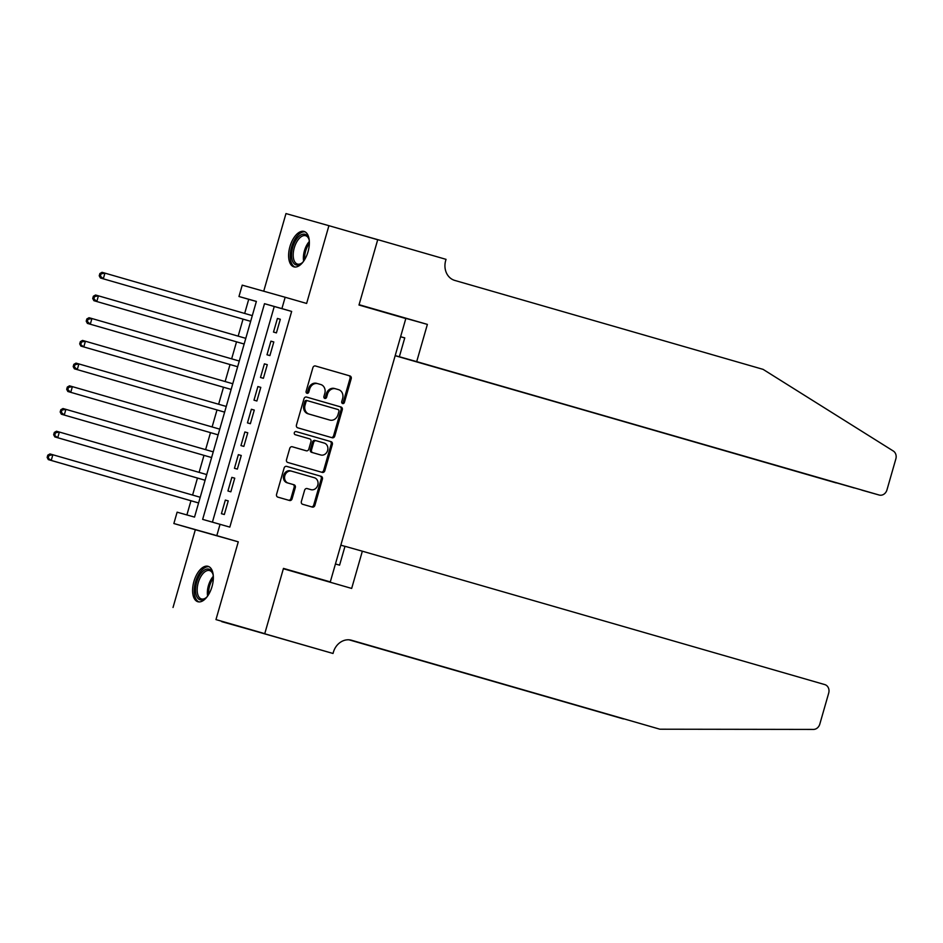<?xml version="1.0" encoding="UTF-8"?>
<svg xmlns="http://www.w3.org/2000/svg" width="943" height="943" viewBox="0 0 943 943"><rect width="100%" height="100%" fill="white"/><g stroke="black" fill="none" stroke-linecap="round" stroke-linejoin="round"><path stroke-width="1.41" d="M342.627 403.557A1.627 1.391 105.7 0 0 344.419 402.378L351.209 378.709A2.322 1.992 105.7 0 0 349.924 375.927L315.457 365.978A2.322 1.992 105.7 0 0 312.899 367.652L306.11 391.333A1.627 1.391 105.7 0 0 307.005 393.278L307.005 393.278A1.627 1.391 105.7 0 0 308.785 392.099L309.669 389.046A7.414 6.377 105.7 0 1 317.815 383.671A7.414 6.377 105.7 0 1 317.838 383.683L320.714 384.508A7.414 6.377 105.7 0 1 324.805 393.408L323.921 396.473A1.627 1.391 105.7 0 0 324.816 398.417L324.816 398.417A1.627 1.391 105.7 0 0 326.608 397.239L327.48 394.174A7.414 6.377 105.7 0 1 335.625 388.811L338.525 389.648A7.414 6.377 105.7 0 1 342.615 398.547L341.731 401.612A1.627 1.391 105.7 0 0 342.627 403.557M342.097 403.239A1.627 1.391 105.7 0 0 343.252 402.06L350.042 378.379A2.322 1.992 105.7 0 0 348.769 375.597L315.304 365.943M306.475 392.96A1.627 1.391 105.7 0 0 307.63 391.781L308.514 388.716L309.669 389.046M324.286 398.099A1.627 1.391 105.7 0 0 325.441 396.92L326.325 393.856L327.48 394.174M212.022 586.581A18.424 9.406 -73.9 0 0 208.073 566.319A18.424 9.406 -73.9 0 0 193.916 581.477A18.424 9.406 -73.9 0 0 197.853 601.728A18.424 9.406 -73.9 0 0 212.022 586.581M308.043 251.698A18.424 9.406 -73.9 0 0 304.094 231.448A18.424 9.406 -73.9 0 0 289.937 246.594A18.424 9.406 -73.9 0 0 293.886 266.845A18.424 9.406 -73.9 0 0 308.043 251.698M301.371 501.499A2.322 1.992 105.7 0 0 302.656 504.281L312.322 507.075A2.322 1.992 105.7 0 0 314.879 505.389L322.412 479.091A2.322 1.992 105.7 0 0 321.139 476.321L286.66 466.372A2.322 1.992 105.7 0 0 284.114 468.046L276.57 494.344A2.322 1.992 105.7 0 0 277.843 497.126L289.536 500.497A2.322 1.992 105.7 0 0 292.082 498.823L295.312 487.566A2.322 1.992 105.7 0 0 294.039 484.785L288.24 483.111A6.2 5.328 105.7 0 1 284.821 475.685A6.2 5.328 105.7 0 1 291.635 471.182A6.2 5.328 105.7 0 1 291.658 471.194L314.361 477.736A6.2 5.328 105.7 0 1 317.779 485.162A6.2 5.328 105.7 0 1 310.966 489.665L307.159 488.568A2.322 1.992 105.7 0 0 304.601 490.242L301.371 501.499M309.834 489.346A6.2 5.328 105.7 0 1 309.799 489.334A6.2 5.328 105.7 0 0 309.799 489.334L310.966 489.665A6.2 5.328 105.7 0 0 310.966 489.665L307.005 488.533M335.661 388.811A7.414 6.377 105.7 0 0 335.625 388.811L334.459 388.481A7.414 6.377 105.7 0 0 326.325 393.856M220.061 524.284L216.807 535.636L173.866 523.53L177.119 512.179L194.529 517.094L256.378 301.406L238.968 296.503L242.221 285.151L285.163 297.257L281.91 308.609L264.5 303.693L202.651 519.381L229.821 527.102L291.658 311.426L281.91 308.609M285.163 297.257L306.628 303.446L328.918 225.683L377.707 239.758L358.988 305.025L405.82 318.545L330.298 581.902L283.466 568.393L264.759 633.661L215.971 619.586L238.273 541.836L216.807 535.636M332.195 437.764A2.322 1.992 105.7 0 0 334.753 436.09L342.285 409.792A2.322 1.992 105.7 0 0 341.012 407.011L306.534 397.062A2.322 1.992 105.7 0 0 303.988 398.736L296.444 425.034A2.322 1.992 105.7 0 0 297.717 427.816L332.195 437.764M332.349 444.448L324.816 470.746A2.322 1.992 105.7 0 1 322.27 472.419A2.322 1.992 105.7 0 0 322.27 472.419L287.78 462.471A2.322 1.992 105.7 0 1 286.507 459.689L289.737 448.432A2.322 1.992 105.7 0 1 292.283 446.758A2.322 1.992 105.7 0 0 292.283 446.758L306.275 450.789A2.322 1.992 105.7 0 0 306.286 450.801A2.322 1.992 105.7 0 0 308.821 449.116L310.966 441.654A2.322 1.992 105.7 0 0 309.693 438.872L295.135 434.676A1.627 1.391 105.7 0 1 296.019 431.552A1.627 1.391 105.7 0 0 296.019 431.552L331.076 441.666A2.322 1.992 105.7 0 1 332.349 444.448L331.193 444.118L323.649 470.416L324.816 470.746M264.759 633.661L215.971 619.586M328.918 225.683L285.977 213.578L263.722 291.21M276.417 332.891L280.319 319.264L277.419 318.451L273.505 332.066L276.417 332.891M269.898 355.594L273.812 341.967L270.912 341.154L266.999 354.768L269.898 355.594M263.392 378.296L267.293 364.67L264.394 363.857L260.492 377.471L263.392 378.296M256.885 400.999L260.787 387.373L257.887 386.559L253.985 400.174L256.885 400.999M250.367 423.702L254.28 410.075L251.38 409.262L247.467 422.888L250.367 423.702M243.86 446.404L247.773 432.778L244.862 431.965L240.96 445.591L243.86 446.404M237.353 469.107L241.255 455.481L238.355 454.667L234.453 468.294L237.353 469.107M230.846 491.81L234.748 478.184L231.848 477.37L227.935 490.997L230.846 491.81M291.658 311.426L274.248 306.51L212.423 522.139M225.342 500.073L221.428 513.699L224.328 514.513L228.241 500.898L225.342 500.073L228.23 500.91M256.355 301.465L248.716 299.32L244.673 313.441M243.035 319.135L238.166 336.144M236.528 341.837L231.648 358.847M230.021 364.54L225.141 381.55M223.503 387.243L218.635 404.252M216.996 409.946L212.116 426.955M210.489 432.648L205.609 449.658M203.983 455.351L199.103 472.36M197.464 478.054L192.596 495.063M190.957 500.757L186.891 514.937M283.395 568.653L330.298 581.902M238.273 541.836L195.331 529.73L173.029 607.481M195.331 529.73L173.866 523.53M248.716 299.32L238.968 296.503M274.248 306.51L264.5 303.693M277.419 318.451L280.319 319.288M270.912 341.154L273.8 341.991M264.394 363.857L267.293 364.693M257.887 386.559L260.787 387.396M251.38 409.262L254.268 410.099M244.862 431.965L247.761 432.802M238.355 454.667L241.255 455.504M231.848 477.37L234.748 478.207M335.59 388.799L334.494 388.492A7.414 6.377 105.7 0 0 334.459 388.481M316.648 383.341L316.683 383.353A7.414 6.377 105.7 0 0 316.648 383.341A7.414 6.377 105.7 0 0 308.514 388.716M331.193 437.469A2.322 1.992 105.7 0 0 333.586 435.76L341.13 409.462A2.322 1.992 105.7 0 0 339.857 406.681L306.381 397.027M338.902 411.466A1.627 1.391 105.7 0 0 338.018 409.521L307.748 400.787A1.627 1.391 105.7 0 0 305.968 401.966L305.037 405.195A7.414 6.377 105.7 0 0 309.115 414.095L329.802 420.059A7.414 6.377 105.7 0 0 329.838 420.071A7.414 6.377 105.7 0 0 337.983 414.696L338.902 411.466M307.736 400.787L306.593 400.469A1.627 1.391 105.7 0 0 304.801 401.635L305.968 401.966M328.647 419.741L328.683 419.741A7.414 6.377 105.7 0 0 328.706 419.753A7.414 6.377 105.7 0 1 328.647 419.741L307.96 413.765A7.414 6.377 105.7 0 1 303.882 404.865L304.801 401.635M321.257 472.125A2.322 1.992 105.7 0 0 323.649 470.416M292.13 446.723L305.108 450.471A2.322 1.992 105.7 0 0 305.131 450.471L305.119 450.471M295.902 431.517L331.076 441.666M315.033 440.416L315.045 440.428A2.322 1.992 105.7 0 0 315.033 440.416A2.322 1.992 105.7 0 0 312.487 442.102L310.341 449.563A2.322 1.992 105.7 0 0 311.626 452.345L320.809 454.986A6.2 5.328 105.7 0 0 320.809 454.986A6.2 5.328 105.7 0 0 327.622 450.483A6.2 5.328 105.7 0 0 324.203 443.057L316.2 440.746A2.322 1.992 105.7 0 0 313.642 442.42L311.508 449.894A2.322 1.992 105.7 0 0 312.781 452.675L319.618 454.656A6.2 5.328 105.7 0 0 319.642 454.656A6.2 5.328 105.7 0 0 319.677 454.667M331.193 444.118A2.322 1.992 105.7 0 0 329.92 441.336M291.611 471.17L290.503 470.863A6.2 5.328 105.7 0 0 290.468 470.852A6.2 5.328 105.7 0 0 283.666 475.366A6.2 5.328 105.7 0 0 287.085 482.781L288.24 483.111M288.523 500.203A2.322 1.992 105.7 0 0 290.927 498.493L294.157 487.236A2.322 1.992 105.7 0 0 292.872 484.454L287.085 482.781M311.32 506.78A2.322 1.992 105.7 0 0 313.713 505.071L321.257 478.773A2.322 1.992 105.7 0 0 319.983 475.991L286.507 466.337M100.406 277.985L250.661 321.327L100.406 277.985L99.227 275.792L100.394 276.122L101.042 273.859L99.887 273.529L99.227 275.792M252.288 315.634L104.932 273.128L103.306 278.81L100.394 276.122M99.887 273.529L102.033 272.315L104.932 273.128L101.042 273.859M303.363 261.565A15.937 8.133 106.1 0 1 301.642 263.262A15.937 8.133 106.1 0 1 291.564 255.353A15.937 8.133 106.1 0 1 298.613 236.693A15.937 8.133 106.1 0 1 308.75 238.614A15.937 8.133 106.1 0 1 309.304 240.972M308.927 239.18A14.758 7.532 -73.9 0 0 305.615 235.703A14.758 7.532 -73.9 0 0 297.293 240.995A14.758 7.532 -73.9 0 0 293.202 255.199A14.758 7.532 -73.9 0 0 297.434 264.064A14.758 7.532 -73.9 0 0 302.09 262.873M305.167 231.907A18.306 9.347 -73.9 0 0 290.232 256.201A18.306 9.347 -73.9 0 0 295.041 267.034M207.342 596.447A15.937 8.133 106.1 0 1 205.609 598.145A15.937 8.133 106.1 0 1 195.543 590.224A15.937 8.133 106.1 0 1 202.592 571.564A15.937 8.133 106.1 0 1 212.729 573.485A15.937 8.133 106.1 0 1 213.283 575.843M212.906 574.063A14.758 7.532 -73.9 0 0 209.594 570.574A14.758 7.532 -73.9 0 0 201.26 575.878A14.758 7.532 -73.9 0 0 197.181 590.082A14.758 7.532 -73.9 0 0 201.413 598.935A14.758 7.532 -73.9 0 0 206.069 597.744M209.146 566.778A18.306 9.347 -73.9 0 0 194.211 591.072A18.306 9.347 -73.9 0 0 199.008 601.917M395.164 355.7L853.58 487.767M395.2 355.594L836.241 482.934A7.084 6.094 -74.3 0 1 836.241 482.934A7.084 6.094 -74.3 0 1 836.217 482.922M427.379 324.392L416.7 361.629L879.159 495.028A7.084 6.094 105.7 0 0 886.962 489.9L895.85 458.911A7.084 6.094 105.7 0 0 893.292 451.013L763.076 369.361L454.774 280.425A16.538 14.216 -74.3 0 1 445.674 260.598L446.027 259.349L377.73 239.64L359.083 304.695L427.379 324.392L384.414 312.369M377.73 239.64L359.071 234.383M359.012 304.954L384.438 312.286M416.7 361.629L399.349 356.737L404.759 337.889L400.61 336.722M399.349 356.737L879.159 495.028A7.084 6.094 105.7 0 0 879.182 495.04L861.808 490.136M400.598 336.745L404.736 337.936M854.264 487.955L853.592 487.826M362.348 551.195L824.795 684.594A7.084 6.094 105.7 0 1 828.697 693.093L819.809 724.094A7.084 6.094 105.7 0 1 813.467 729.422L659.888 729.21L351.586 640.273A16.538 14.216 105.7 0 0 351.515 640.25A16.538 14.216 105.7 0 0 333.374 652.226L333.02 653.475L264.724 633.779L283.372 568.735L351.668 588.432L362.348 551.195L344.997 546.303L339.586 565.152L335.437 563.985M333.02 653.475L221.817 621.555M221.782 621.673L264.724 633.779M659.888 729.21L350.631 640.038M349.252 639.837L623.299 718.896L349.051 639.825M623.299 718.896L623.995 718.896M340.836 545.16L344.973 546.362M93.899 300.687L244.154 344.03L93.899 300.687L92.72 298.507L93.876 298.825L94.536 296.562L93.369 296.232L92.72 298.507M245.781 338.337L98.426 295.831L96.799 301.512L93.876 298.825M93.369 296.232L95.526 295.018L98.426 295.831L94.536 296.562M87.393 323.39L237.636 366.733L87.393 323.39L86.214 321.209L87.369 321.528L88.017 319.264L86.862 318.934L86.214 321.209M239.274 361.039L91.919 318.534L90.292 324.215L87.369 321.528M86.862 318.934L89.019 317.72L91.919 318.534L88.017 319.264M232.768 383.742L85.412 341.236L83.786 346.918L80.874 346.093L231.129 389.435M80.862 344.23L81.511 341.967L80.355 341.637L79.695 343.912L83.786 346.918L231.129 389.424M80.355 341.637L82.501 340.423L85.412 341.236L81.511 341.967M80.874 346.093L79.695 343.912M74.367 368.796L224.623 412.138L74.367 368.796L73.189 366.615L74.356 366.933L75.004 364.67L73.837 364.34L73.189 366.615M226.249 406.445L78.894 363.939L77.267 369.621L74.356 366.933M73.837 364.34L75.994 363.126L78.894 363.939L75.004 364.67M67.861 391.498L218.104 434.841L67.861 391.498L66.682 389.318L67.837 389.648L68.497 387.373L67.33 387.043L66.682 389.318M219.743 429.148L72.387 386.642L70.76 392.323L67.837 389.648M67.33 387.043L69.487 385.828L72.387 386.642L68.497 387.373M61.354 414.213L211.597 457.544L61.354 414.213L60.175 412.02L61.33 412.35L61.979 410.075L60.824 409.745L60.175 412.02M213.236 451.85L65.88 409.345L64.254 415.026L61.33 412.35M60.824 409.745L62.981 408.531L65.88 409.345L61.979 410.075M206.717 474.565L59.362 432.047L57.735 437.729L54.835 436.915L205.091 480.258M54.824 435.053L55.472 432.778L54.317 432.448L53.657 434.723L57.735 437.729L205.091 480.235M54.317 432.448L56.462 431.234L59.362 432.047L55.472 432.778M54.835 436.915L53.657 434.723M200.211 497.267L52.855 454.762L51.228 460.432L48.329 459.618L198.584 502.961M48.305 457.756L48.965 455.481L47.798 455.151L47.15 457.426L51.228 460.432L198.584 502.937M47.798 455.151L49.955 453.937L52.855 454.762L48.965 455.481M48.329 459.618L47.15 457.426M343.252 402.06L344.419 402.378M307.63 391.781L308.785 392.099M325.441 396.92L326.608 397.239M348.769 375.597L349.924 375.927M350.042 378.379L351.209 378.709M339.857 406.681L341.012 407.011M341.13 409.462L342.285 409.792M333.586 435.76L334.753 436.09M303.882 404.865L305.037 405.195M307.96 413.765L309.115 414.095M312.487 442.102L313.642 442.42M310.341 449.563L311.508 449.894M311.626 452.345L312.781 452.675M292.872 484.454L294.039 484.785M294.157 487.236L295.312 487.566M290.927 498.493L292.082 498.823M319.983 475.991L321.139 476.321M321.257 478.773L322.412 479.091M313.713 505.071L314.879 505.389M303.646 261.176A14.758 7.532 106.1 0 1 303.375 258.134A14.758 7.532 106.1 0 1 309.339 241.443M309.363 243.341A14.275 7.285 -73.9 0 0 304.613 258.241A14.275 7.285 -73.9 0 0 304.672 259.596M207.613 596.059A14.758 7.532 106.1 0 1 207.354 593.017A14.758 7.532 106.1 0 1 213.307 576.314M213.342 578.212A14.275 7.285 -73.9 0 0 208.592 593.112A14.275 7.285 -73.9 0 0 208.651 594.467M306.581 400.469L307.748 400.787M290.468 470.852L291.635 471.182"/></g></svg>
